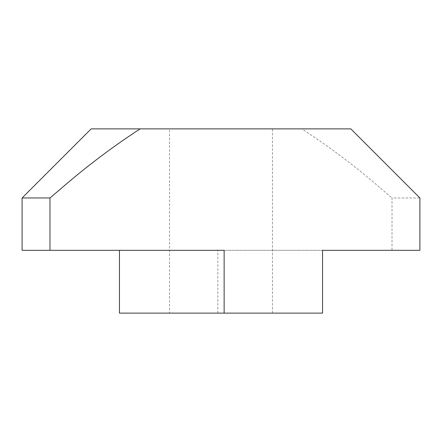 <?xml version="1.0" encoding="UTF-8"?>
<svg xmlns="http://www.w3.org/2000/svg" width="442" height="442" viewBox="0 0 442 442"><rect width="100%" height="100%" fill="white"/><g stroke="black" fill="none" stroke-linecap="round" stroke-linejoin="round"><path stroke-width="0.33" stroke-dasharray="2.21 1.66" d="M169.529 313.124L272.471 313.124L169.529 313.124L169.529 128.876L272.471 128.876L169.529 128.876M272.471 313.124L272.471 128.876M224.138 250.31L119.456 250.31L119.456 313.124L322.544 313.124L322.544 250.31L217.862 250.31L419.9 250.31L419.9 197.972L392.026 197.972L392.026 250.31M119.456 250.31L22.1 250.31L22.1 197.972L91.19 128.876L301.864 128.876C329.135 146.622 355.064 166.148 379.661 187.441L392.026 197.972M350.81 128.876L419.9 197.972M217.862 313.124L217.862 250.31"/><path stroke-width="0.66" d="M301.864 128.876L350.81 128.876L419.9 197.972L419.9 250.31L322.544 250.31L322.544 313.124L119.456 313.124L119.456 250.31M350.81 128.876L91.19 128.876L22.1 197.972L49.974 197.972L49.974 250.31L224.138 250.31L224.138 313.124M140.136 128.876C112.865 146.622 86.936 166.148 62.339 187.441L49.974 197.972M49.974 250.31L22.1 250.31L22.1 197.972"/></g></svg>
